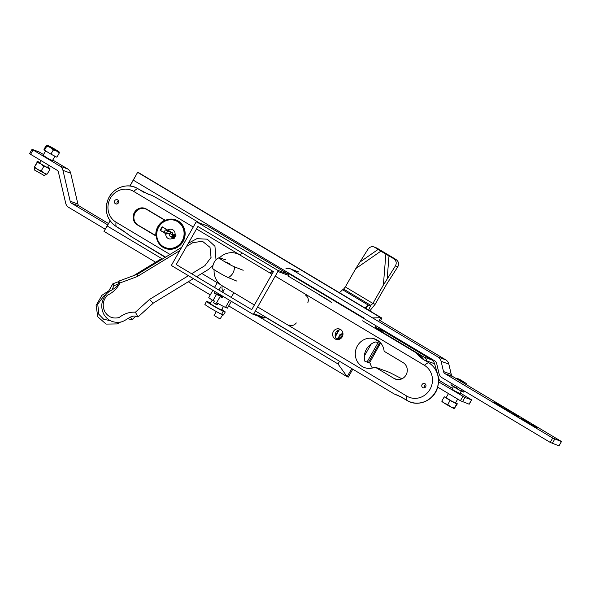 <?xml version="1.0" encoding="UTF-8"?>
<svg xmlns="http://www.w3.org/2000/svg" width="591" height="591" viewBox="0 0 591 591"><rect width="100%" height="100%" fill="white"/><g stroke="black" fill="none" stroke-linecap="round" stroke-linejoin="round"><path stroke-width="0.89" d="M328.02 299.888L288.231 276.108L328.02 299.888L331.846 302.814L328.02 299.888M199.211 222.888C183.838 213.336 168.236 204.257 152.404 195.658C168.236 204.257 183.838 213.336 199.211 222.888M130.766 236.341L165.236 257.351L130.766 236.341M264.938 316.946L307.453 342.1L264.938 316.946M133.307 180.166L129.968 186.01L133.307 180.166L364.137 318.143L133.307 180.166L137.629 172.35L138.752 172.764L381.926 318.121L380.412 320.78L381.926 318.121L380.803 317.707L378.639 321.504L380.803 317.707L381.926 318.121L138.752 172.764L380.803 317.707L372.64 317.921L380.803 317.707L137.629 172.35L133.307 180.166M110.118 220.82L107.178 225.976L162.473 259.035L107.178 225.976L103.972 231.362L110.118 220.82M257.639 315.919L338.008 363.953L339.53 361.278L338.008 363.953L347.146 376.718L348.269 377.132L352.79 369.198L348.269 377.132L347.146 376.718L228.71 305.924L347.146 376.718L351.778 368.599L347.146 376.718L338.008 363.953L257.639 315.919M338.65 330.059L335.186 336.131L338.65 330.059M338.924 337.092L339.958 339.042L338.525 336.944L339.618 339.204L338.525 336.944L337.077 339.493L338.525 336.944L338.924 337.092M338.37 339.566L338.798 338.82L338.37 339.566M339.234 329.867L335.311 336.744L339.234 329.867M341.465 337.875C338.466 335.932 338.842 334.506 342.581 333.597L342.972 333.76L342.581 333.597C338.842 334.506 338.466 335.932 341.465 337.875M340.416 334.713L341.99 337.21L340.416 334.713L342.174 334.321L340.416 334.713L342.041 337.143L340.416 334.713M342.935 334.676L342.174 334.321L342.935 334.676M342.374 334.403L340.808 334.853L342.374 334.403M342.714 332.297L342.152 331.093L342.714 332.297M338.606 338.318L337.867 339.618L338.606 338.318L338.916 339.448L338.606 338.318M377.169 326.454L375.861 328.751L377.169 326.454M129.85 185.995L137.629 172.35L129.85 185.995M376.157 325.855L374.849 328.145L376.157 325.855M210.263 294.894L188.285 281.759L210.263 294.894M155.632 262.241L103.972 231.362L155.632 262.241M364.351 356.041L371.2 344.036L364.351 356.041M376.334 327.916L379.74 329.069L380.198 328.264L379.74 329.069L383.662 330.628L383.426 331.049M380.257 343.548L369.53 362.948M386.994 332.334L386.632 332.962M368.407 362.534L379.415 343.238M385.62 332.356L385.982 331.728M384.748 330.99L384.386 331.617M378.048 342.736L367.041 362.032M437.724 387.149L460.426 400.72L469.099 404.17M462.443 401.799L464.925 397.447L471.648 399.9L469.165 404.251M452.093 389.026L454.235 390.725L459.872 393.458M460.167 392.949L471.648 399.9M452.477 388.353L440.554 381.225A3.583 3.376 -69.8 0 1 439.069 379.267L438.175 376.179M464.925 397.447L438.618 381.852M437.266 373.024L434.592 363.768A7.166 6.752 -69.8 0 0 431.615 359.853L380.877 329.519M427.049 361.633L426.85 360.924A7.166 6.752 -69.8 0 0 423.873 357.008L376.053 328.419M378.646 328.699L382.931 331.322L376.275 328.02M105.205 229.197L68.741 207.404A7.166 6.752 110.2 0 1 65.675 203.127L58.457 172.284A3.583 3.376 110.2 0 0 56.928 170.149L29.55 153.697L32.032 149.346L59.883 166.086A7.166 6.752 110.2 0 1 62.956 170.356L70.166 201.206L77.909 204.05L70.698 173.2A7.166 6.752 110.2 0 0 67.633 168.93L52.776 160.05M45.278 156.844L46.985 157.863M32.032 149.346L38.755 151.798L43.549 154.539M107.688 224.853L71.703 203.341L79.445 206.185A3.583 3.376 110.2 0 1 77.909 204.05M79.445 206.185L108.449 223.524M71.703 203.341A3.583 3.376 110.2 0 1 70.166 201.206M156.452 236.274L137.282 224.846A9.131 8.606 -69.8 0 1 134.024 213.218A9.131 8.606 -69.8 0 1 144.95 208.357A9.131 8.606 -69.8 0 1 146.317 209.007L165.576 220.465M220.672 284.736L201.849 273.485M169.994 254.44L116.028 222.179A23.278 7.653 120.9 0 0 116.183 226.456A21.793 20.537 110.2 0 1 109.298 197.002A21.793 20.537 110.2 0 1 137.74 188.669A23.278 7.653 120.9 0 0 133.603 191.366A17.767 16.747 -69.8 0 0 110.414 198.162A17.767 16.747 -69.8 0 0 116.028 222.179M121.938 229.899L131.571 236.851L165.546 257.159M322.73 296.926L319.177 294.798M152.53 195.695L143.554 192.141M239.813 254.854L196.515 228.976M193.25 227.018L133.603 191.366M156.297 236.215A15.226 14.347 -69.8 0 0 165.443 248.486A15.226 14.347 -69.8 0 0 184.156 239.141A15.226 14.347 -69.8 0 0 175.941 219.911A15.226 14.347 -69.8 0 0 165.332 220.377M114.728 200.741A2.238 2.113 -69.8 0 0 115.77 203.932A2.238 2.113 -69.8 0 0 118.355 202.912A2.238 2.113 -69.8 0 0 117.314 199.728A2.238 2.113 -69.8 0 0 114.728 200.741M128.882 235.033L126.792 233.364A0.894 0.392 -49.4 0 0 126.836 233.415L116.235 226.538L121.79 229.81M131.571 236.851L126.836 233.415A0.894 0.392 -49.4 0 0 126.917 233.452M149.08 194.602A0.894 0.369 -74.3 0 0 148.969 194.513A0.894 0.369 -74.3 0 0 148.954 194.505L137.947 188.788M148.053 194.247L148.969 194.513M151.71 195.399L151.296 195.244M117.21 203.91A2.238 2.113 110.2 0 1 118.399 200.674M450.091 400.462L444.255 396.82L441.913 400.927L444.513 403.298A7.166 0.421 29.7 0 0 450.711 406.867L454.302 408.056L454.346 408.536L457.368 403.808L456.644 403.956L450.091 400.462L447.749 404.562L444.513 403.298A7.166 0.421 -150.3 0 1 441.942 401.481L441.883 401.378M441.957 401.407L441.913 400.927M444.255 396.82L446.301 397.381M448.473 393.576L446.146 397.654L450.652 400.587L455.476 402.981L457.693 399.088M455.624 402.722L457.368 403.808M456.644 403.956L454.324 408.544A7.166 0.421 29.7 0 1 450.711 406.867L447.749 404.562M50.922 154.133L53.264 150.025L50.353 147.514A7.166 0.421 -150.3 0 1 46.888 145.15L46.327 145.29L43.985 149.39L44.473 150.217L50.922 154.133L56.899 157.213L59.233 153.106L56.566 151.015A7.166 0.421 -150.3 0 1 50.353 147.514L46.815 146.117L46.888 145.15A7.166 0.421 -150.3 0 1 46.933 145.076A7.166 0.421 -150.3 0 1 49.629 146.273A7.166 0.421 -150.3 0 1 55.842 149.767A7.166 0.421 -150.3 0 1 59.307 152.138L59.233 153.106M53.264 150.025L56.566 151.015A7.166 0.421 29.7 0 0 59.314 152.138A7.166 0.421 -150.3 0 1 59.314 152.138L59.307 152.138M54.963 156.216L52.451 160.619L47.627 158.233L43.121 155.3L45.618 150.912M44.473 150.217L46.815 146.117M46.888 145.15L46.327 145.29M463.359 390.466L462.908 391.257L459.111 389.912A7.166 0.421 -150.3 0 1 453.105 386.374L455.957 387.452L459.111 389.912A7.166 0.421 29.7 0 0 463.529 392.084L464.991 391.449M451.517 385.007L453.105 386.374A7.166 0.421 -150.3 0 1 451.317 385.051L451.073 384.638M455.957 387.452L456.555 386.403M462.908 391.257L463.529 392.084M460.773 379.998L466.136 383.382L457.582 378.499L460.773 379.998M450.889 384.187L451.384 383.315M49.445 168.745L49.947 168.575L49.814 169.514L47.117 167.401L43.786 166.396L40.897 163.892A7.166 0.421 29.7 0 0 47.117 167.401A7.166 0.421 29.7 0 0 49.947 168.575A7.166 0.421 29.7 0 0 49.939 168.568A7.166 0.421 29.7 0 0 47.782 167.002M40.003 162.569A7.166 0.421 29.7 0 0 37.558 161.506A7.166 0.421 29.7 0 0 37.514 161.565L34.322 167.157L37.381 162.503L37.514 161.565L37.004 161.735M37.381 162.503L40.897 163.892A7.166 0.421 -150.3 0 1 37.514 161.565M43.786 166.396L41.23 170.873L37.713 169.484L34.825 166.987L34.322 167.157M34.33 167.172L34.33 167.164A7.166 0.421 -150.3 0 1 34.33 167.164A7.166 0.421 -150.3 0 0 37.713 169.484A7.166 0.421 29.7 0 0 43.926 172.993L46.755 174.168M41.23 170.873L43.926 172.993A7.166 0.421 29.7 0 0 46.711 174.227L46.852 174.227M34.61 167.319C34.256 169.366 34.477 170.393 35.268 170.422L43.431 175.076C43.852 175.741 44.857 175.409 46.43 174.064M49.814 169.514L47.258 173.998M147.713 209.842L146.812 209.51A8.954 8.444 110.2 0 0 145.467 208.867A8.954 8.444 110.2 0 0 135.125 212.937A8.954 8.444 110.2 0 0 137.954 225.038L156.423 235.949M177.285 220.487A15.226 14.347 -69.8 0 0 176.074 220.244M165.768 248.316A15.226 14.347 -69.8 0 0 166.847 248.914M155.847 235.735A15.226 14.347 110.2 0 1 164.704 220.207L165.495 220.495M146.812 209.51L164.704 220.207M170.075 233.74A14.413 13.586 110.2 0 1 170.925 231.901M182.094 241.076A14.413 13.586 110.2 0 1 158.388 241.424A14.413 13.586 110.2 0 1 170.74 219.778A14.413 13.586 110.2 0 1 182.094 241.076M182.7 241.401A14.952 14.095 110.2 0 1 165.421 248.19A14.952 14.095 110.2 0 1 157.346 229.293A14.952 14.095 110.2 0 1 175.734 220.118A14.952 14.095 110.2 0 1 182.7 241.401M174.626 234.184L173.045 235.019L172.328 232.743A7.388 0.436 -150.3 0 0 167.8 230.143A4.927 4.639 110.2 0 1 175.054 234.479A7.388 0.436 -150.3 0 0 174.626 234.184M169.72 235.964A7.388 0.436 29.7 0 1 173.015 238.047A4.927 4.639 110.2 0 1 165.761 233.711A7.388 0.436 29.7 0 1 166.315 234.014L168.812 233.275L169.72 235.964L172.217 236.888A1.884 1.773 -69.8 0 0 171.346 234.206L168.812 233.275M173.015 238.047L174.035 238.653L176.074 235.085L175.054 234.479M167.8 230.143L162.133 226.752L160.102 230.327L166.411 233.415L167.755 231.066M162.54 226.996L160.545 230.49M175.734 220.118L177.699 220.842A14.952 14.095 110.2 0 1 178.475 221.152M174.33 238.143L172.217 236.888M169.373 231.642A1.071 1.012 -69.8 0 0 170.415 231.613M172.727 237.19L172.779 237.094A1.884 1.773 -69.8 0 0 171.612 234.339M174.375 238.07L173.037 237.375M173.481 237.538L173.569 237.383A1.884 1.773 -69.8 0 0 173.333 235.122M174.426 237.974L174.131 237.589A1.884 1.773 -69.8 0 0 173.894 235.329M166.898 233.475L166.514 233.238M174.471 237.9L174.042 237.745M167.054 233.386L166.588 233.105M175.165 236.681A1.884 1.773 -69.8 0 0 174.677 235.617M160.102 230.327L165.761 233.711M163.884 232.485L165.391 229.847L166.847 230.712A1.071 1.012 -69.8 0 0 168.213 230.364M179.812 250.584L137.171 276.603L119.877 283.008C117.21 288.497 113.021 292.589 107.303 295.286C102.923 300.243 102.073 305.673 104.755 311.568C108.131 317.042 112.925 319.022 119.146 317.515C124.228 313.622 129.658 311.849 135.428 312.188L149.39 299.519L188.44 275.694M191.624 273.751L204.914 265.64L211.046 257.454L210.004 247.348L202.41 241.246L192.703 242.716L186.527 246.484M119.877 283.008L118.791 281.131L137.799 274.091L137.171 276.603M149.39 299.519L153.268 303.124L193.383 278.649M196.567 276.699L208.512 269.415L213.004 265.44M216.018 259.885L214.954 246.248L207.271 239.185L196.884 238.668L188.389 243.219M181.673 247.319L137.799 274.091M153.268 303.124L137.932 317.035C131.365 313.156 126.112 321.859 119.633 322.184C112.652 322.908 107.355 320.219 103.728 314.116C100.662 307.667 101.201 301.417 105.338 295.36C108.899 289.553 118.569 289.154 118.791 281.131M135.428 312.188L137.932 317.035M343.556 289.147L345.314 286.945L372.899 303.434L370.771 305.325L368.57 310.135M375.145 304.262L386.654 284.182L397.817 266.755L395.438 265.884L383.374 285.069L372.899 303.434L375.145 304.262L369.803 310.873M383.374 285.069L385.864 254.13L380.885 251.153L355.789 268.58L345.314 286.945M355.789 268.58L367.853 249.395C369.538 247.09 371.547 246.255 373.881 246.89L376.977 248.117L373.881 246.89M395.438 265.884C396.908 262.951 396.258 260.498 393.473 258.526L385.864 254.13M397.817 266.755C399.287 263.822 398.637 261.37 395.852 259.397L376.977 248.117M380.885 251.153L374.598 247.245M339.419 292.708L341.975 290.38M366.176 308.701L367.654 305.473L370.771 305.325L343.622 289.095L342.071 290.181M342.957 289.945L368.54 305.237L367.654 305.473M367.572 305.65L364.817 307.889M380.146 342.396L373.881 338.65M558.901 445.843L550.228 442.4L442.068 377.745A7.166 6.752 -69.8 0 1 439.002 373.475L436.601 363.206A3.583 3.376 -69.8 0 0 435.065 361.064L289.132 273.832A3.583 3.376 -69.8 0 0 286.997 273.419M550.228 442.4L552.711 438.049L445.03 373.689A3.583 3.376 -69.8 0 1 443.501 371.547L441.1 361.278A7.166 6.752 -69.8 0 0 438.027 357.008L291.127 269.193A7.166 6.752 -69.8 0 0 290.055 268.683A7.166 6.752 -69.8 0 0 285.985 268.558M558.864 445.91L561.45 441.58L560.453 440.893L452.772 376.533A3.583 3.376 -69.8 0 1 451.243 374.391L448.842 364.122A7.166 6.752 -69.8 0 0 445.769 359.853L379.4 320.174M501.419 406.128L493.367 402.013L501.338 406.268M510.417 411.513L502.372 407.391L510.343 411.646M519.423 416.891L511.37 412.777L519.341 417.032M528.42 422.27L520.368 418.155L528.339 422.41M537.426 427.655L529.373 423.533L537.345 427.788M552.711 438.049L561.347 441.558M236.976 281.146L228.281 277.585A11.126 10.483 -69.8 0 0 234.42 266.822L234.405 266.814A9.205 0.561 29.7 0 1 225.171 261.976A9.205 0.561 29.7 0 1 218.951 257.779A9.205 0.561 29.7 0 1 219.475 257.89L219.46 257.875A11.126 10.483 -69.8 0 0 219.453 257.883M234.42 266.822L243.182 270.279M234.405 266.814A11.103 10.468 -69.8 0 1 232.869 273.116A11.103 10.468 -69.8 0 1 228.266 277.578L228.281 277.585A9.205 0.517 -150.3 0 1 219.364 272.879A9.205 0.517 -150.3 0 1 212.797 268.565A11.103 11.103 0 0 1 218.951 257.779M225.577 259.759L219.46 257.875A17.767 16.747 -69.8 0 1 239.732 254.92L271.956 274.187M225.784 261.939L230.128 264.162L225.784 261.939M375.086 367.114A15.226 14.347 -69.8 0 1 364.484 367.58A15.226 14.347 -69.8 0 1 356.262 348.343A15.226 14.347 -69.8 0 1 374.975 339.005A15.226 14.347 -69.8 0 1 384.12 351.276L403.136 362.638A9.131 8.606 -69.8 0 1 406.394 374.273A9.131 8.606 -69.8 0 1 395.468 379.134A9.131 8.606 -69.8 0 1 394.101 378.476L375.086 367.114L389.395 372.367L401.91 378.816M275.221 276.137L424.397 365.304A23.278 7.653 -59.1 0 1 428.527 362.608A21.793 20.537 110.2 0 1 435.419 392.062A21.793 20.537 110.2 0 1 406.97 400.395A23.278 7.653 -59.1 0 1 406.815 396.118A17.767 16.747 -69.8 0 0 430.012 389.321A17.767 16.747 -69.8 0 0 424.397 365.304M423.126 359.372L418.96 356.041L416.448 353.056L419.233 356.188A0.894 0.776 149.8 0 0 418.96 356.041M255.548 311.073L394.167 393.938L401.511 397.13M214.119 269.636A17.767 16.747 -69.8 0 0 222.15 285.734L254.381 305M257.646 306.951L406.815 396.118M372.441 368.023A15.226 14.347 -69.8 0 1 370.114 363.162L364.839 361.227A15.226 14.347 110.2 0 1 375.846 341.923L381.121 343.866A15.226 14.347 -69.8 0 1 381.328 343.814M342.219 336.848A5.459 5.149 -69.8 0 0 339.677 329.069A5.459 5.149 -69.8 0 0 333.361 331.551A5.459 5.149 -69.8 0 0 335.91 339.323A5.459 5.149 -69.8 0 0 342.219 336.848M425.697 386.743A2.238 2.113 -69.8 0 0 424.656 383.559A2.238 2.113 -69.8 0 0 422.063 384.578A2.238 2.113 -69.8 0 0 423.112 387.762A2.238 2.113 -69.8 0 0 425.697 386.743M401.363 397.041L407.029 400.476C417.63 407.332 433.469 400.905 437.392 388.213C440.376 377.309 437.473 368.769 428.674 362.601L423.06 359.247L419.233 356.188A23.278 21.948 110.2 0 1 419.625 356.624M396.805 394.891A0.894 0.798 101 0 0 397.078 395.039L397.137 395.054A23.278 21.948 110.2 0 1 397.078 395.039L394.485 394.108M397.677 395.202L407.125 400.484M424.545 387.74A2.238 2.113 110.2 0 1 425.734 384.505M337.239 339.611A5.459 5.149 110.2 0 1 340.874 329.712M223.561 314.937A10.741 0.628 -150.3 0 1 223.553 314.966L221.603 314.279A10.741 0.628 -150.3 0 1 211.053 308.524A10.741 0.628 -150.3 0 1 204.885 304.313A10.741 0.628 -150.3 0 1 204.907 304.299M223.553 314.966A10.741 0.628 -150.3 0 1 223.531 314.981L225.237 312.011A10.741 0.628 -150.3 0 1 225.208 312.033L223.531 314.981M225.208 312.033L223.287 311.324L221.603 314.279M223.287 311.324A10.741 0.628 -150.3 0 1 212.738 305.569A10.741 0.628 -150.3 0 1 206.569 301.366A10.741 0.628 -150.3 0 1 206.591 301.344L208.52 302.053A10.741 0.628 -150.3 0 1 210.551 303.057M223.139 296.438L222.312 297.894A10.741 0.628 -150.3 0 1 220.096 296.623L222.526 297.517M220.827 295.611L218.448 294.732L218.914 293.912M222.785 297.066L216.461 294.458A10.741 0.628 -150.3 0 1 214.297 293.077L218.448 294.732M223.464 306.441L221.499 309.883A6.449 0.377 -150.3 0 1 221.13 309.817A6.449 0.377 -150.3 0 1 214.784 306.478A6.449 0.377 -150.3 0 1 210.3 303.493L212.265 300.051M217.909 303.412L217.06 304.904A6.449 0.377 29.7 0 1 213.432 302.732L217.422 304.269M216.461 294.458L213.011 300.516L214.407 301.026L213.432 302.732M229.581 300.287L225.503 307.446A10.741 0.628 -150.3 0 1 216.638 302.681L220.096 296.623M225.503 307.446L227.424 308.147A10.741 0.628 -150.3 0 0 227.446 308.133L231.332 301.329M213.011 300.516A10.741 0.628 -150.3 0 1 208.786 297.487A10.741 0.628 -150.3 0 1 208.808 297.465M215.117 291.644L214.297 293.077M220.716 287.004L219.475 289.176M224.344 289.176L223.102 291.348M233.881 292.752L231.221 297.413M231.317 301.329L227.424 308.147M221.551 296.327L221.16 297.014M217.606 303.242L217.126 304.092M218.338 293.564L217.865 294.384M221.751 309.448A10.741 0.628 -150.3 0 1 225.237 312.011M222.755 314.7L220.088 318.977L214.075 315.468L216.313 311.538M118.185 284.101L113.915 285.682L112.039 289.804M105.782 294.791L103.883 295.951L97.751 304.136L98.793 314.242L103.661 319.243L110.421 320.721M113.915 285.682L112.837 283.798L118.769 281.604M161.675 258.555L133.773 275.576M135.841 316.2L131.97 319.709L127.715 318.712M112.837 283.798L108.847 290.787L101.874 295.337L96.111 305.429L97.766 316.783L106.062 324.09L117.114 323.927L120.83 321.955M130.567 316.983L131.97 319.709M296.305 322.937C294.466 325.19 292.301 325.966 289.789 325.264L289.029 324.895M305.857 295.389C308.207 297.207 308.864 299.659 307.815 302.747M171.767 264.687L195.857 222.445A0.894 0.842 110.2 0 1 197.025 222.105L277.6 270.264A0.894 0.842 110.2 0 1 277.881 271.476L253.79 313.718A0.894 0.842 110.2 0 1 252.623 314.057L172.047 265.898A0.894 0.842 110.2 0 1 171.767 264.687M197.926 226.493L273.419 271.624L251.722 309.669L176.229 264.539L197.926 226.493M469.062 404.229L471.544 399.878M438.64 380.523L440.554 381.225M426.85 360.924L434.592 363.768M438.581 379.09L439.069 379.267M423.873 357.008L431.615 359.853M460.426 400.72L462.908 396.376M378.07 328.5L377.819 328.943M59.883 166.086L67.633 168.93M30.547 154.377L33.022 150.025M62.956 170.356L70.698 173.2M138.183 225.178L137.282 224.846M143.347 192.023L137.88 188.662C127.279 181.806 111.44 188.234 107.518 200.925C104.533 211.829 107.436 220.369 116.235 226.538L116.331 226.545M45.322 173.688A6.804 0.399 -150.3 0 1 37.831 169.573A6.804 0.399 -150.3 0 1 35.504 168.088M174.559 237.745L174.131 237.589M173.569 237.383L172.779 237.094M387.164 278.789L389.004 255.962M395.852 259.397L393.473 258.526M378.1 249.446L359.579 262.301M298.876 272.037L291.127 269.193M445.769 359.853L438.027 357.008M448.842 364.122L441.1 361.278M451.243 374.391L443.501 371.547M452.772 376.533L445.03 373.689M552.245 443.472L554.727 439.128M533.067 425.047L532.757 425.601M496.056 402.988L495.768 403.49M497.061 403.527L496.75 404.074M506.066 408.906L505.748 409.46M505.061 408.374L504.773 408.876M515.064 414.291L514.754 414.838M514.059 413.752L513.771 414.254M524.069 419.669L523.752 420.216M523.057 419.13L522.776 419.632M532.063 424.515L531.774 425.01M396.938 379.518L394.101 378.476M239.732 254.92A23.278 7.653 -59.1 0 1 242.317 253.029M422.92 359.254L428.674 362.601M423.895 359.742A23.278 23.278 0 0 0 416.877 353.263A23.278 7.653 120.9 0 0 416.448 353.056A23.278 21.948 -69.8 0 1 423.001 359.21M223.132 291.57A23.278 7.653 -59.1 0 1 222.15 285.734M395.675 394.648L396.901 395.098A23.278 21.948 -69.8 0 0 398.489 395.608M273.219 271.978A4.565 4.307 -69.8 0 0 269.961 272.879M253.79 313.718L264.517 317.64M264.509 317.655A0.894 0.842 110.2 0 1 263.342 317.995M207.759 226.05L288.334 274.209L207.751 226.043A0.894 0.842 110.2 0 0 207.611 225.976L197.025 222.105M277.6 270.264L288.319 274.202A0.894 0.842 110.2 0 1 288.6 275.413L288.327 274.209M207.471 225.939A0.894 0.842 110.2 0 1 207.611 225.976L196.892 222.039M277.881 271.476L288.6 275.413M269.732 272.739L271.276 271.867L273.397 271.668A4.927 4.639 -69.8 0 0 269.74 272.747M342.972 333.745L342.581 333.597L342.972 333.745M453.474 386.61L452.019 389.159M461.253 391.05L459.798 393.591M47.457 167.571L48.772 165.273M39.678 163.138L41.082 160.678M466.949 385L465.989 383.197M456.075 378.506L457.826 378.536M145.467 208.867L147.07 209.458M175.579 235.949L173.045 235.019M168.051 249.158L165.421 248.19M169.528 231.716L167.009 230.793M171.907 234.413L172.528 234.642M558.968 445.924L561.45 441.58M416.877 353.263L362.608 320.824M330.532 301.646L322.56 296.881M394.167 393.938L395.519 394.589M396.901 395.098A23.278 23.278 0 0 0 398.541 395.63M424.36 386.078A23.278 23.278 0 0 0 425.084 384.896M208.786 297.487L212.878 290.307M214.518 287.433L217.229 282.675M204.885 304.313L206.569 301.366M264.532 317.655L263.475 318.061L252.756 314.124"/></g></svg>
